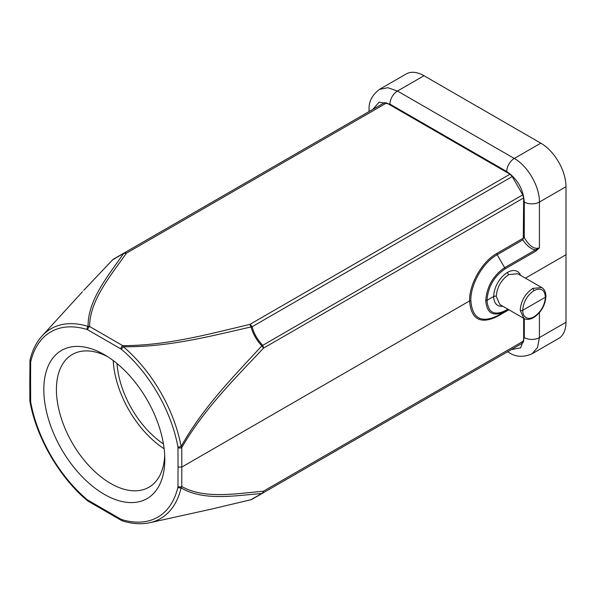 <?xml version="1.0" encoding="UTF-8"?>
<svg xmlns="http://www.w3.org/2000/svg" width="596" height="596" viewBox="0 0 596 596"><rect width="100%" height="100%" fill="white"/><g stroke="black" fill="none" stroke-linecap="round" stroke-linejoin="round"><path stroke-width="0.89" d="M523.668 318.294L523.668 340.972L522.752 342.991L252.071 499.269L522.744 342.991M379.622 89.288L406.174 73.964A35.648 20.577 60 0 1 423.994 75.729L540.788 143.159A35.648 20.577 60 0 1 565.991 186.712L565.999 322.257A35.648 20.577 60 0 1 558.616 338.468L531.833 353.927M535.908 251.08L505.013 268.915A1.781 1.028 -120 0 0 504.641 267.678L535.536 249.843L535.908 251.08L539.417 247.847L535.536 249.843C531.327 249.374 527.08 246.059 522.796 239.912L523.295 238.169L496.788 253.471C482.164 261.48 469.104 284.255 469.581 300.928L470.84 300.622C472.308 318.294 481.076 323.397 497.161 315.932L504.641 311.604C493.108 316.968 486.805 313.302 485.747 300.622L487.007 300.324L485.747 300.466C486.865 286.527 493.168 275.598 504.641 267.678L497.161 254.715C483.006 262.456 470.378 284.501 470.84 300.622M499.925 304.586L523.869 318.413L520.196 310.278C520.926 300.98 525.113 293.694 532.764 288.412L541.682 287.533L517.745 273.713L508.813 274.585C501.154 279.867 496.975 287.153 496.252 296.443L499.91 304.578M122.62 520.956A2.675 1.855 -72.9 0 1 121.532 519.496L120.906 519.213A2.675 1.542 120 0 0 121.457 520.435L122.634 520.956C132.342 523.936 141.386 524.517 149.767 522.707L211.23 509.163L251.043 499.686L261.83 493.458C233.774 495.865 203.266 501.117 181.109 487.871L181.758 486.5C204.115 499.247 235.092 493.771 263.439 491.208L523.668 340.972M261.83 493.458L262.516 493.235A4.455 2.57 -120 0 0 263.439 491.208A4.455 3.338 -97.1 0 1 261.83 493.458M121.532 519.496A106.975 61.761 -120 0 0 177.906 487.178A2.675 1.855 13.1 0 0 181.109 487.871A109.567 63.258 -120 0 1 149.767 522.707M177.973 447.574L177.906 446.806A2.675 1.147 169.6 0 0 181.109 446.523L181.758 447.566A2.675 1.535 -0.2 0 1 177.973 447.574L178.033 467.055L181.817 467.063L181.758 486.5A2.675 1.55 -179.8 0 1 177.973 486.492L177.906 487.178M164.801 459.427A85.548 49.393 60 0 1 104.307 494.352A85.548 49.393 60 0 1 43.813 389.575A85.548 49.393 60 0 1 104.307 354.65A85.548 49.393 60 0 1 164.801 459.427M523.668 236.493L524.294 237.588L523.295 238.169L523.668 197.932L522.752 194.84M523.668 197.932L263.439 348.176C235.144 378.423 204.301 408.551 181.758 447.566L181.817 467.063L469.581 300.928C471.101 319.188 480.167 324.455 496.788 316.737L508.88 309.756M512.247 176.558L510.02 174.203L249.843 324.418A4.455 2.57 -120 0 1 252.071 326.772L512.24 176.558L522.759 194.832L261.83 345.859C256.682 340.361 253.084 334.065 251.043 326.966C210.604 336.062 168.914 347.23 123.372 346.753A2.675 1.155 -49.7 0 0 121.532 349.398L120.906 348.951A2.675 1.542 120 0 1 122.791 345.673L123.372 346.753A109.567 63.258 -120 0 1 181.109 446.523C203.452 406.703 233.826 376.329 261.83 345.859A4.455 1.46 -135.9 0 1 263.439 348.176A4.455 2.57 -120 0 0 262.516 345.084C257.472 339.787 253.993 333.685 252.071 326.772A4.455 0.775 164.4 0 0 251.043 326.966L249.843 324.418C209.442 333.879 167.737 345.576 122.791 345.673L89.609 326.511A2.675 1.542 -60 0 0 87.716 329.789L87.083 329.506A106.975 61.761 -120 0 0 30.716 361.824A2.675 1.855 -166.9 0 1 30.001 360.14C32.288 350.359 36.289 342.32 41.996 336.025L82.449 291.772M386.603 102.952L384.375 102.728L124.199 252.942A4.455 2.57 -120 0 1 126.426 253.166C110.066 276.477 89.795 300.473 89.609 326.511L88.096 326.385C87.746 300.265 107.593 276.566 123.67 253.419L126.426 253.166L386.603 102.952L510.02 174.203M41.996 336.025A109.567 63.258 -120 0 1 88.096 326.385A2.675 1.855 107.1 0 0 87.083 329.506M124.199 252.942L113.56 259.081A4.455 4.455 0 0 0 112.592 259.834A4.455 1.453 -135.8 0 1 112.696 259.759L124.199 252.942A4.455 2.697 -120 0 0 123.67 253.419L112.696 259.759L83.79 290.297M29.86 361.407A2.675 1.55 0.2 0 0 30.642 362.51L30.582 381.939L29.8 380.851L30.001 360.126M29.86 400.348L29.979 401.592A2.675 1.147 -10.4 0 0 30.716 402.196L30.642 401.428A2.675 1.535 179.8 0 1 29.86 400.348L29.8 380.851M539.417 312.654L539.417 337.597L537.51 347.543L532.086 353.786M379.406 89.422L387.832 87.686L397.48 91.039L423.994 75.729M540.788 143.159L514.274 158.469C527.713 165.822 539.752 186.697 539.417 202.059L565.991 186.712M524.294 202.059L524.294 237.588C529.337 246.215 534.381 249.635 539.417 247.847L539.417 202.059A10.691 6.131 0 0 1 524.294 202.059C523.266 189.074 517.403 178.897 506.712 171.536L389.918 104.099L379.145 102.125L372.828 109.396M163.446 443.916A71.289 41.161 60 0 1 117.062 363.582M30.716 402.196A106.975 61.761 -120 0 0 87.083 499.604A2.675 1.155 130.3 0 0 87.247 500.558L88.268 501.273A2.675 1.542 -60 0 1 87.716 500.051L120.906 519.213M512.24 349.062L252.071 499.269A4.455 4.239 60 0 1 251.043 499.686L250.812 499.746M113.225 360.558A76.638 44.246 -120 0 0 164.138 448.751M164.712 455.635A76.638 44.246 60 0 1 148.933 487.237A76.638 44.246 60 0 1 89.869 466.698A76.638 44.246 60 0 1 56.419 389.575A76.638 44.246 60 0 1 72.295 354.493A76.638 44.246 60 0 1 107.548 356.617M511.271 349.621L520.658 347.833L524.294 337.597L524.294 318.637M565.999 322.257L539.417 337.597A10.691 6.221 180 0 1 524.294 337.597M502.719 306.202A19.601 11.279 -59.8 0 1 493.734 296.45A19.601 11.354 -60.2 0 1 507.554 272.409A19.601 11.354 -60.2 0 1 520.569 275.345M507.844 309.16L505.013 310.799C494.017 315.902 488.012 312.416 487.007 300.324L493.734 296.45A1.781 1.028 -0.2 0 1 496.252 296.443M525.426 278.153L566.2 254.611M505.013 268.915C494.077 276.462 488.072 286.877 487.007 300.168M507.554 272.409A1.781 1.028 -120 0 0 508.813 274.585M541.682 287.533C544.394 289.12 545.809 292.092 545.929 296.435L545.929 296.435A1.781 1.028 179.8 0 1 545.407 297.166C544.714 289.574 540.915 287.376 534.023 290.595C527.132 295.333 523.362 301.896 522.722 310.293A16.04 9.231 120.2 0 0 534.023 316.796L533.673 317.601M522.722 310.263A1.781 1.028 179.8 0 1 520.196 310.263M534.023 290.595L532.764 288.412M534.023 316.796C540.907 312.066 544.699 305.524 545.407 297.195L522.722 310.293M496.788 316.737A1.781 1.028 60 0 1 497.161 315.932L504.641 311.604A1.781 1.028 -120 0 0 505.013 310.799M504.641 311.604L508.366 309.458M178.033 467.055L177.973 486.492M87.083 499.604L87.716 500.051M30.642 401.428L30.582 381.939M30.716 361.824L30.642 362.51M87.716 329.789L120.906 348.951M177.906 446.806A106.975 61.761 -120 0 0 121.532 349.398M83.827 290.259L112.599 259.834A4.455 1.453 -135.8 0 0 112.517 259.938M507.852 351.595A10.691 6.176 120 0 0 508.924 352.541C515.838 357.086 523.564 357.503 532.094 353.778M506.712 171.536A10.691 6.176 120 0 1 514.274 158.469L397.48 91.039A10.691 6.176 -60 0 0 389.918 104.106M379.652 89.273C372.075 94.995 368.559 101.849 369.08 109.85A10.691 6.176 0.3 0 0 369.401 111.377M496.788 253.479A1.781 1.028 60 0 0 497.161 254.715L522.796 239.912M545.929 296.443C545.206 305.443 541.116 312.498 533.658 317.608C529.844 319.687 526.573 319.955 523.862 318.406M508.932 352.541L507.568 351.759M369.073 111.564L369.08 109.85M88.268 501.273L121.457 520.435M211.275 509.148L250.931 499.731A4.455 4.455 0 0 0 252.071 499.269M29.979 401.592C36.304 437.434 59.347 477.254 87.247 500.558"/></g></svg>
